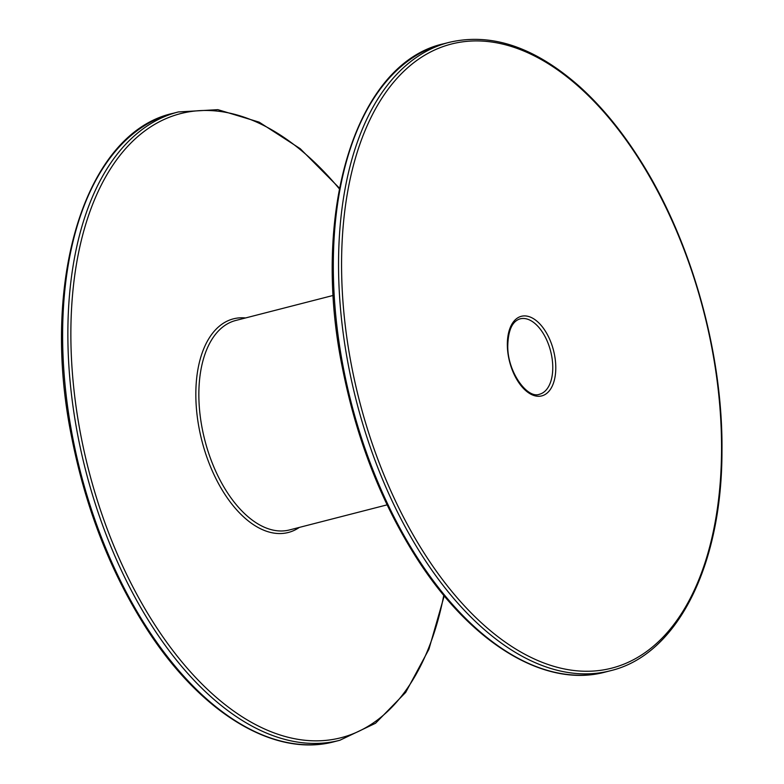<?xml version="1.0" encoding="UTF-8"?>
<svg xmlns="http://www.w3.org/2000/svg" width="784" height="784" viewBox="0 0 784 784"><rect width="100%" height="100%" fill="white"/><g stroke="black" fill="none" stroke-linecap="round" stroke-linejoin="round"><path stroke-width="1.18" d="M552.769 368.01A38.926 21.482 -104.4 0 1 539.5 394.244C527.446 399.203 507.562 372.116 507.767 346.43C508.061 330.476 512.177 321.283 520.125 318.843A38.926 21.482 -104.4 0 1 552.769 368.01M555.787 368.196A41.091 22.677 75.6 0 0 531.826 317.765A41.091 22.677 75.6 0 0 507.336 343.99A41.091 22.677 75.6 0 0 531.297 394.421A41.091 22.677 75.6 0 0 555.787 368.196M721.545 451.016A322.204 177.841 -104.4 0 1 529.465 656.649A322.204 177.841 -104.4 0 1 341.579 261.17A322.204 177.841 -104.4 0 1 533.659 55.537A322.204 177.841 -104.4 0 1 721.545 451.016M449.075 42.385A324.37 179.036 75.6 0 0 338.551 260.984A324.37 179.036 75.6 0 0 610.55 670.702C677.209 654.836 721.937 565.715 721.966 451.476C723.122 352.457 690.822 238.522 638.715 157.868C620.585 129.536 600.887 105.781 579.631 86.603C535.041 47.158 491.519 32.409 449.075 42.385L443.842 43.728A324.37 179.036 -104.4 0 0 333.318 262.326A324.37 179.036 -104.4 0 0 605.307 672.055L610.55 670.702M387.1 504.857L289.512 529.935A108.123 59.682 -104.4 0 1 204.8 440.069A108.123 59.682 -104.4 0 1 235.69 320.489L333.278 295.411M245.559 317.951A110.289 60.868 75.6 0 0 201.9 440.814A110.289 60.868 75.6 0 0 299.38 527.397M443.783 595.321A322.204 177.841 -104.4 0 1 200.322 682.354A322.204 177.841 -104.4 0 1 84.064 229.967A322.204 177.841 -104.4 0 1 339.325 188.826M178.37 111.945A324.37 179.036 75.6 0 0 85.711 470.674A324.37 179.036 75.6 0 0 339.844 740.272L334.601 741.615A324.37 179.036 -104.4 0 1 80.468 472.017A324.37 179.036 -104.4 0 1 173.127 113.298L178.37 111.945L217.864 109.652L259.141 122.137L300.282 148.735L339.452 188.15M605.307 672.055C544.557 688.587 470.008 642.684 415.677 556.562C380.701 501.133 356.259 438.148 342.363 367.608C310.454 211.337 356.122 62.965 443.842 43.728M444.224 595.85L428.917 649.27L405.691 692.399L375.546 723.25L339.844 740.272M334.601 741.615C273.851 758.157 199.293 712.254 144.971 626.132C109.995 570.703 85.554 507.718 71.658 437.178C39.749 280.907 85.417 132.535 173.127 113.298"/></g></svg>

